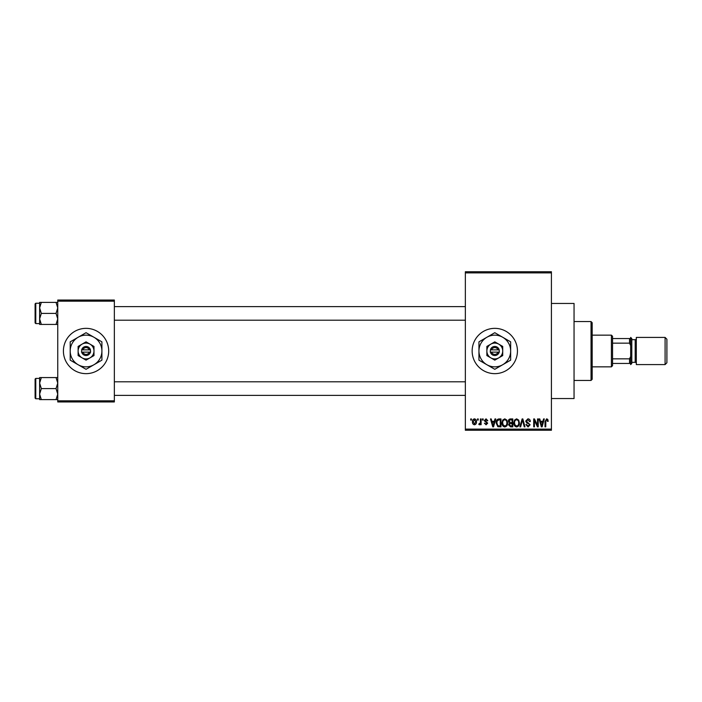 <?xml version="1.0" encoding="UTF-8"?>
<svg xmlns="http://www.w3.org/2000/svg" width="702" height="702" viewBox="0 0 702 702"><rect width="100%" height="100%" fill="white"/><g stroke="black" fill="none" stroke-linecap="round" stroke-linejoin="round"><path stroke-width="1.05" d="M494.796 328.352A22.648 22.648 0 0 0 472.148 351A22.648 22.648 0 0 0 494.796 373.648A22.648 22.648 0 0 0 517.444 351A22.648 22.648 0 0 0 494.796 328.352M551.412 303.448L574.052 303.448L574.052 398.552L551.412 398.552M86.048 328.352A22.648 22.648 0 0 0 63.408 351A22.648 22.648 0 0 0 86.048 373.648A22.648 22.648 0 0 0 108.696 351A22.648 22.648 0 0 0 86.048 328.352M477.5 420.068L477.5 418.936L478.229 418.936L478.229 420.068L477.5 420.068M480.387 421.92L480.387 418.936L481.107 418.936L481.107 424.701L480.387 424.701L480.387 423.78L479.527 424.807L478.843 424.491L479.045 423.675L480.247 423.104L480.387 421.92M482.441 420.068L482.441 418.936L483.169 418.936L483.169 420.068L482.441 420.068M484.301 420.691L486.038 418.831L487.793 420.682L487.074 420.788L485.986 419.656L485.021 420.551L487.697 423.157L486.074 424.807L484.398 423.157L486.047 423.982L486.977 423.28L484.301 420.691M494.348 421.305L494.971 418.936L495.726 418.936L493.532 426.86L492.778 426.86L490.47 418.936L491.224 418.936L491.856 421.305L494.348 421.305M504.782 418.831L506.853 420.077L507.564 422.797C507.721 425.043 506.791 426.43 504.773 426.965C502.799 426.447 501.877 425.087 502 422.894L502.72 420.042L504.782 418.831M516.619 418.831L518.69 420.077L519.401 422.797C519.55 425.043 518.629 426.43 516.611 426.965C514.636 426.447 513.715 425.087 513.838 422.894L514.557 420.042L516.619 418.831M546.656 418.831L547.788 419.392L548.218 421.305L547.499 421.402L546.63 419.761L545.849 420.358L545.752 426.86L545.024 426.86L545.024 421.481L546.656 418.831M465.356 429.124L551.412 429.124L551.412 430.256L465.356 430.256L465.356 271.744L551.412 271.744L551.412 272.876L465.356 272.876M551.412 429.124L551.412 272.876M542.927 421.305L543.55 418.936L544.304 418.936L542.119 426.86L541.356 426.86L539.057 418.936L539.812 418.936L540.435 421.305L542.927 421.305M537.513 425.28L537.513 418.936L538.232 418.936L538.232 426.86L537.469 426.86L534.424 420.507L534.424 426.86L533.704 426.86L533.704 418.936L534.476 418.936L537.513 425.28M525.675 421.13L527.922 418.831C529.483 418.997 530.273 419.893 530.308 421.507L529.589 421.612L527.86 419.761L526.395 421.112L530.107 424.789L528.053 426.965L525.886 424.596L526.605 424.491L528.027 426.035L529.378 424.763L529.159 423.955L526.772 423.016L525.675 421.13M519.875 426.86L522.139 418.936L522.85 418.936L524.982 426.86L524.236 426.86L522.534 419.866L520.63 426.86L519.875 426.86M508.38 421.261C508.397 419.77 509.125 418.997 510.573 418.936L512.811 418.936L512.811 426.86L510.573 426.86L508.59 424.868L509.371 423.209L508.38 421.261M496.138 422.937C495.945 420.691 496.858 419.348 498.859 418.936L500.974 418.936L500.974 426.86L497.815 426.711L496.138 422.937M472.464 421.876C472.323 420.226 472.99 419.208 474.464 418.831C475.921 419.199 476.597 420.2 476.474 421.814C476.597 423.446 475.93 424.438 474.464 424.807C473.025 424.447 472.358 423.473 472.464 421.876M470.709 420.068L470.709 418.936L471.428 418.936L471.428 420.068L470.709 420.068M57.748 300.052L114.356 300.052L114.356 301.184L57.748 301.184L57.748 300.052M114.356 400.816L114.356 401.948L57.748 401.948L57.748 400.816L114.356 400.816L114.356 301.184M57.748 400.816L57.748 301.184M542.014 424.534L542.69 422.227L540.68 422.227L541.681 426.035L542.014 424.534M516.611 426.035C518.155 425.614 518.839 424.526 518.681 422.779C518.778 421.147 518.094 420.147 516.619 419.761C515.119 420.173 514.426 421.226 514.557 422.911L514.864 424.71L516.611 426.035M512.091 425.938L512.091 423.569L509.977 423.639L509.31 424.736L510.837 425.938L512.091 425.938M512.091 422.639L512.091 419.866L509.819 419.963L509.108 421.253L510.67 422.639L512.091 422.639M504.773 426.035C506.317 425.614 507.002 424.526 506.844 422.779C506.941 421.147 506.256 420.147 504.782 419.761C503.281 420.173 502.588 421.226 502.72 422.911L503.027 424.71L504.773 426.035M500.254 425.938L500.254 419.866L498.955 419.866L497.148 421.016L496.858 422.955L497.946 425.781L500.254 425.938M493.427 424.534L494.103 422.227L492.093 422.227L493.102 426.035L493.427 424.534M474.491 423.982L475.754 421.823L474.447 419.656L473.183 421.823L474.491 423.982M591.04 380.44L591.04 321.56L592.172 322.692L592.172 379.308L591.04 380.44L574.052 380.44M591.04 321.56L574.052 321.56M39.628 383.081L39.628 394.103L41.33 388.592L39.628 383.081L41.33 377.571L39.628 377.571L39.628 383.081M35.776 398.78L35.1 398.104L35.1 379.08L35.776 378.404L35.776 398.78L39.628 398.78M57.748 377.571L56.037 377.571L57.748 383.081L56.037 388.592L41.33 388.592M56.037 377.571L41.33 377.571M56.037 388.592L57.748 394.103L56.037 399.613L41.33 399.613L39.628 394.103L39.628 399.613L41.33 399.613M56.037 399.613L57.748 399.613M611.416 335.152L612.548 336.284L612.548 365.716L611.416 366.848L611.416 335.152L592.172 335.152M612.548 338.548L630.668 338.548L630.668 345.568L629.536 343.155L629.536 338.548M612.548 358.845L629.536 358.845L630.668 356.432L630.668 363.452L629.536 363.452L629.536 358.845M612.548 343.155L629.536 343.155M612.548 363.452L629.536 363.452M666.9 339.224L666.9 362.776L665.092 364.584L665.092 337.416L666.9 339.224M631.8 338.548L631.8 363.452L630.668 364.584L630.668 337.416L631.8 338.548M631.8 362.32L635.196 362.32A1.132 1.132 0 0 1 636.328 363.452M631.8 339.68L635.196 339.68A1.132 1.132 0 0 0 636.328 338.548M665.092 364.584L636.328 364.584L636.328 337.416L665.092 337.416M57.748 302.387L56.037 302.387L57.748 307.897L56.037 313.408L57.748 318.919L56.037 324.429L41.33 324.429L39.628 318.919L41.33 313.408L39.628 307.897L41.33 302.387L39.628 302.387L39.628 324.429L41.33 324.429M35.1 322.92L35.1 303.896L35.776 303.22L35.776 323.596L35.1 322.92M56.037 302.387L41.33 302.387M56.037 313.408L41.33 313.408M56.037 324.429L57.748 324.429M491.593 352.132L499.324 352.132L499.183 349.868A4.528 4.528 0 0 0 490.408 349.868L490.268 352.132L491.593 352.132A3.396 3.396 0 0 0 497.999 352.132M490.408 352.132A4.528 4.528 0 0 0 499.183 352.132M502.72 346.428L494.796 341.848L486.872 346.428L486.872 355.572L494.796 360.152L502.72 355.572L502.72 346.428M494.796 341.848L486.872 346.428L486.872 351A7.924 7.924 0 0 0 490.83 357.862L494.796 360.152L498.762 357.862A7.924 7.924 0 0 0 498.762 344.138A7.924 7.924 0 0 0 486.872 351M500.658 356.765L502.72 355.572M502.72 364.724A15.848 15.848 0 0 0 502.72 337.276A15.848 15.848 0 0 0 478.948 351A15.848 15.848 0 0 0 502.72 364.724L510.652 360.152L510.652 341.848L494.796 332.695L478.948 341.848L478.948 360.152L494.796 369.305L502.72 364.724M490.83 357.862A7.924 7.924 0 0 0 498.762 357.862M499.183 349.868L490.408 349.868M497.999 349.868A3.396 3.396 0 0 0 491.593 349.868M82.845 352.132L90.584 352.132L90.435 349.868A4.528 4.528 0 0 0 81.669 349.868L81.52 352.132L82.845 352.132A3.396 3.396 0 0 0 89.251 352.132M81.669 352.132A4.528 4.528 0 0 0 90.435 352.132M93.98 346.428L86.048 341.848L78.124 346.428L78.124 355.572L86.048 360.152L93.98 355.572L93.98 346.428M86.048 341.848L78.124 346.428L78.124 351A7.924 7.924 0 0 0 82.09 357.862L86.048 360.152L90.014 357.862A7.924 7.924 0 0 0 90.014 344.138A7.924 7.924 0 0 0 78.124 351M91.918 356.765L93.98 355.572M93.98 364.724A15.848 15.848 0 0 0 93.98 337.276A15.848 15.848 0 0 0 70.2 351A15.848 15.848 0 0 0 93.98 364.724L101.904 360.152L101.904 341.848L86.048 332.695L70.2 341.848L70.2 360.152L86.048 369.305L93.98 364.724M82.09 357.862A7.924 7.924 0 0 0 90.014 357.862M90.435 349.868L81.669 349.868M89.251 349.868A3.396 3.396 0 0 0 82.845 349.868M635.196 362.32L635.196 339.68M35.776 378.404L39.628 378.404M465.356 395.384L114.356 395.384M465.356 381.8L114.356 381.8M114.356 306.616L465.356 306.616M114.356 320.2L465.356 320.2M611.416 366.848L592.172 366.848M35.776 323.596L39.628 323.596M35.776 303.22L39.628 303.22"/></g></svg>

